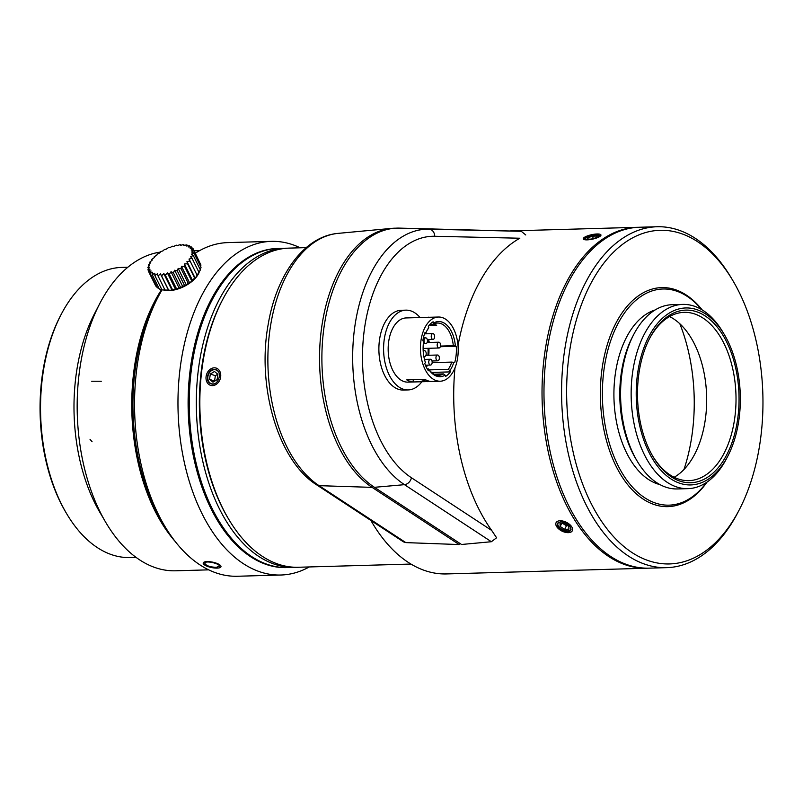 <?xml version="1.0" encoding="UTF-8"?>
<svg xmlns="http://www.w3.org/2000/svg" width="803" height="803" viewBox="0 0 803 803"><rect width="100%" height="100%" fill="white"/><g stroke="black" fill="none" stroke-linecap="round" stroke-linejoin="round"><path stroke-width="1.2" d="M437.926 355.077A2.901 1.706 88.4 0 0 437.565 355.016A2.901 1.706 88.4 0 0 435.939 357.666A2.901 1.706 88.4 0 0 437.374 360.768A2.901 1.706 88.4 0 0 437.725 360.818A2.901 1.706 88.4 0 0 439.351 358.178A2.901 1.706 88.4 0 0 437.926 355.077M430.729 359.312A2.901 1.706 88.4 0 0 430.378 359.252A2.901 1.706 88.4 0 0 428.752 361.902A2.901 1.706 88.4 0 0 430.187 365.004A2.901 1.706 88.4 0 0 430.538 365.054A2.901 1.706 88.4 0 0 432.165 362.414A2.901 1.706 88.4 0 0 430.729 359.312M423.783 356.161A2.901 1.706 88.4 0 0 424.586 356.472A2.901 1.706 88.4 0 0 426.192 354.123A2.901 1.706 88.4 0 0 424.426 350.67A2.901 1.706 88.4 0 0 423.231 351.584M426.022 337.902A2.901 1.706 88.4 0 0 425.66 337.852A2.901 1.706 88.4 0 0 424.044 340.492A2.901 1.706 88.4 0 0 425.47 343.594A2.901 1.706 88.4 0 0 425.831 343.654A2.901 1.706 88.4 0 0 427.447 341.004A2.901 1.706 88.4 0 0 426.022 337.902M433.208 333.667A2.901 1.706 88.4 0 0 432.847 333.616A2.901 1.706 88.4 0 0 431.231 336.256A2.901 1.706 88.4 0 0 432.656 339.358A2.901 1.706 88.4 0 0 433.018 339.418A2.901 1.706 88.4 0 0 434.634 336.768A2.901 1.706 88.4 0 0 433.208 333.667M437.203 344.547A2.901 1.706 88.4 0 0 438.97 348A2.901 1.706 88.4 0 0 440.566 345.651A2.901 1.706 88.4 0 0 438.799 342.198A2.901 1.706 88.4 0 0 437.203 344.547M427.055 381.566L413.083 381.967A32.11 18.87 -91.6 0 1 406.77 379.879L424.958 379.357A32.11 18.87 88.4 0 0 431.281 381.445L428.762 381.515M438.408 317.024A32.11 18.87 -91.6 0 1 457.961 355.277A32.11 18.87 -91.6 0 1 440.245 381.214A32.11 18.87 -91.6 0 1 420.682 342.961A32.11 18.87 -91.6 0 1 438.408 317.024L406.137 317.938A32.11 18.87 88.4 0 0 388.411 343.875A32.11 18.87 88.4 0 0 407.964 382.138L427.146 381.586M429.434 381.214A4.356 3.443 108.3 0 1 427.899 381.666A4.356 3.443 108.3 0 1 426.945 381.525L421.465 379.719A4.356 3.443 108.3 0 1 420.923 379.468M424.004 379.387A4.356 3.443 108.3 0 1 422.418 379.859A4.356 3.443 108.3 0 1 421.465 379.719M426.754 331.027A26.128 15.357 -91.6 0 1 428.039 328.949L428.772 327.634A27.573 16.201 88.4 0 0 427.015 330.505A27.573 16.201 88.4 0 0 425.891 332.944L425.108 332.301A29.028 17.054 -91.6 0 0 422.83 340.773L423.613 341.416A27.573 16.201 88.4 0 0 423.322 343.825A27.573 16.201 88.4 0 0 425.409 362.514L424.757 363.448A29.028 17.054 -91.6 0 0 428.38 370.775L429.033 369.852A27.573 16.201 88.4 0 0 445.113 375.172L445.555 376.456A29.028 17.054 -91.6 0 0 450.322 371.889L449.881 370.605A27.573 16.201 88.4 0 0 453.795 362.344L454.679 362.635A29.028 17.054 88.4 0 0 456.255 346.264L455.371 345.973A27.573 16.201 88.4 0 0 433.54 323.067L432.807 324.392A26.128 15.357 88.4 0 1 437.404 323.037A26.128 15.357 88.4 0 1 453.314 345.712L455.371 345.973M427.688 317.326A4.356 3.443 108.3 0 1 428.451 317.205A4.356 3.443 108.3 0 1 429.203 317.285M420.059 317.546A39.909 23.458 88.4 0 0 405.906 310.149L401.219 310.279A39.909 23.458 88.4 0 0 379.187 342.51A39.909 23.458 88.4 0 0 403.487 390.067L408.185 389.927A39.909 23.458 88.4 0 0 421.886 381.736M405.906 310.149A39.909 23.458 88.4 0 0 383.884 342.379A39.909 23.458 88.4 0 0 408.185 389.927M428.932 325.546L436.681 325.325A26.128 15.357 88.4 0 0 436.28 325.044L433.459 324.041M413.304 379.689L413.083 381.967M428.772 327.634L428.33 326.339A29.028 17.054 -91.6 0 1 433.098 321.782L433.54 323.067M434.232 374.178L443.497 373.917A26.128 15.357 -91.6 0 1 438.9 375.262A26.128 15.357 -91.6 0 1 428.511 368.958L427.266 368.999M428.511 368.958L429.033 369.852M443.497 373.917L445.113 375.172M425.891 332.944L424.596 333.657A26.85 15.779 -91.6 0 1 424.687 333.847M440.335 346.715L456.255 346.264M453.795 362.344L451.738 362.093A26.128 15.357 -91.6 0 1 448.265 369.35L449.881 370.605M429.856 324.472L432.807 324.392M453.314 345.712L440.506 346.073M429.274 342.469A26.128 15.357 88.4 0 0 428.601 339.539M426.503 333.797A26.128 15.357 88.4 0 0 425.981 332.743M451.738 362.093L432.144 362.645M429.515 324.854L431.552 325.185A2.901 2.299 -71.7 0 1 431.241 324.432M431.623 372.431L450.322 371.889M428.912 348.291A28.296 16.632 -91.6 0 1 428.762 355.267M448.265 369.35L429.203 369.892M426.393 367.342A26.128 15.357 88.4 0 0 427.397 365.144M428.25 342.5A28.296 16.632 88.4 0 0 427.628 339.569M428.059 348.311A26.85 15.779 -91.6 0 1 427.889 355.297M426.052 366.64A28.296 16.632 88.4 0 0 426.614 365.174M430.127 324.462L431.552 325.185M395.839 228.172A134.242 78.895 88.4 0 0 391.673 228.373A134.242 78.895 88.4 0 0 320.176 341.145A134.242 78.895 88.4 0 0 372.1 487.371L459.186 544.554L405.816 542.607L403.477 541.864M459.186 544.554L459.336 543.039M454.98 367.925A170.527 100.214 88.4 0 0 491.697 530.442L496.595 537.779L491.366 541.724L404.471 484.671A132.324 77.761 -91.6 0 1 353.681 336.086A132.324 77.761 -91.6 0 1 429.073 229.186L521.257 231.304L525.754 234.968M491.366 541.724L461.534 544.484L374.449 487.311A134.242 78.895 -91.6 0 1 322.916 336.557A134.242 78.895 -91.6 0 1 399.402 228.112L429.073 229.186A7.257 5.872 91.3 0 1 434.714 236.273L519.832 238.23A170.527 100.214 88.4 0 0 458.021 345.641M399.402 228.112L521.257 231.304M652.688 456.074A84.174 49.465 88.4 0 0 678.565 479.08A84.174 49.465 88.4 0 0 688.914 480.636A84.174 49.465 88.4 0 0 735.97 395.086A84.174 49.465 88.4 0 0 684.116 312.357A84.174 49.465 88.4 0 0 649.346 338.936M680.121 481.168A86.353 50.75 -91.6 0 1 653.12 456.817A86.353 50.75 -91.6 0 1 649.737 338.173A86.353 50.75 -91.6 0 1 735.99 369.42A86.353 50.75 -91.6 0 1 680.121 481.168M679.92 483.306A88.531 52.024 88.4 0 0 727.789 456.184A88.531 52.024 88.4 0 0 724.326 334.55A88.531 52.024 88.4 0 0 641.697 354.424A88.531 52.024 88.4 0 0 679.92 483.306M727.789 456.184L726.474 458.724A92.154 54.162 -91.6 0 1 687.97 488.646A92.154 54.162 -91.6 0 1 676.638 486.949A92.154 54.162 -91.6 0 1 631.228 388.421A92.154 54.162 -91.6 0 1 682.721 304.407A92.154 54.162 -91.6 0 1 722.861 332.101L724.326 334.55M682.721 304.407L672.161 304.708A92.154 54.162 88.4 0 0 633.647 334.64A92.154 54.162 88.4 0 0 637.261 461.263A92.154 54.162 88.4 0 0 666.078 487.25A92.154 54.162 88.4 0 0 677.411 488.947L687.97 488.646M637.261 461.263L635.805 458.814A88.531 52.024 -91.6 0 1 632.332 337.17L633.647 334.64M649.035 560.865A166.894 98.086 88.4 0 0 739.292 509.744A166.894 98.086 88.4 0 0 732.758 280.428A166.894 98.086 88.4 0 0 576.976 317.908A166.894 98.086 88.4 0 0 649.035 560.865M739.292 509.744L737.977 512.274A170.527 100.214 -91.6 0 1 666.731 567.651A170.527 100.214 -91.6 0 1 645.763 564.509A170.527 100.214 -91.6 0 1 561.739 382.188A170.527 100.214 -91.6 0 1 657.015 226.747A170.527 100.214 -91.6 0 1 731.302 277.968L732.758 280.428M707.041 482.081A109.569 64.391 -91.6 0 1 654.455 504.625A109.569 64.391 -91.6 0 1 605.191 352.316A109.569 64.391 -91.6 0 1 702.133 309.878M706.61 482.372A108.124 63.537 -91.6 0 1 655.76 503.16A108.124 63.537 -91.6 0 1 606.897 353.942A108.124 63.537 -91.6 0 1 701.692 309.607M660.016 484.641A88.531 52.024 -91.6 0 1 657.617 483.938A88.531 52.024 -91.6 0 1 613.924 396.501A88.531 52.024 -91.6 0 1 655.037 310.008M669.561 316.563A84.174 49.465 -91.6 0 1 706.62 395.919A84.174 49.465 -91.6 0 1 674.139 477.263M679.84 323.77A137.875 81.023 -91.6 0 1 683.985 469.484M666.731 567.651L649.125 568.153A170.527 100.214 -91.6 0 1 628.157 565.011A170.527 100.214 -91.6 0 1 544.133 382.69A170.527 100.214 -91.6 0 1 639.409 227.249L657.015 226.747M410.945 564.057L298.274 567.259A159.636 93.821 -91.6 0 1 278.651 564.318A159.636 93.821 -91.6 0 1 228.735 519.3A159.636 93.821 -91.6 0 1 222.481 299.961A159.636 93.821 -91.6 0 1 289.18 248.117L306.204 247.625M214.18 369.46L215.806 369.691C222.973 371.568 218.205 386.624 211.149 383.814C204.594 382.148 207.405 369.169 214.18 369.46M648.151 568.173A170.527 100.214 -91.6 0 1 647.178 568.213L446.478 573.934A170.527 100.214 -91.6 0 1 425.51 570.782A170.527 100.214 -91.6 0 1 372.19 522.703A170.527 100.214 -91.6 0 1 370.886 520.464M571.023 529.629A7.438 4.025 26.3 0 1 568.494 530.883A7.438 4.025 26.3 0 1 568.414 530.883M558.336 525.915A7.438 4.025 26.3 0 1 558.296 525.845A7.438 4.025 26.3 0 1 557.744 523.064M560.875 521.709C567.56 522.904 570.903 525.644 570.903 529.95C569.126 534.597 554.763 528.033 557.563 523.375L560.875 521.709M596.227 234.667L599.379 235.379C600.303 237.417 584.996 241.312 584.855 238.581C585.999 236.514 589.793 235.209 596.227 234.667M647.178 568.213A170.527 100.214 -91.6 0 1 626.21 565.071A170.527 100.214 -91.6 0 1 542.186 382.75A170.527 100.214 -91.6 0 1 637.462 227.299A170.527 100.214 -91.6 0 1 638.435 227.279M599.249 235.851A7.257 1.817 -12.4 0 0 599.008 235.64A7.257 1.817 -12.4 0 0 596.248 235.259A7.257 1.817 -12.4 0 0 586.391 237.778A7.257 1.817 -12.4 0 0 585.307 238.662A7.257 1.817 -12.4 0 0 585.166 239.003M591.349 239.093L587.465 239.204L587.856 237.738L592.654 236.142L597.051 236.022L596.669 237.477M596.619 237.497L592.805 238.772M587.856 237.738L588.177 239.184M592.654 236.142L593.196 238.632M558.246 522.522A7.257 3.935 -153.7 0 0 558.376 525.985A7.257 3.935 -153.7 0 0 568.333 530.893A7.257 3.935 -153.7 0 0 571.124 529.016M564.288 522.934L568.755 525.875L568.936 529.117L564.66 529.408L560.193 526.467L560.002 523.225L564.288 522.934M560.193 526.467L561.849 523.104M562.21 523.074L566.436 525.794L568.424 525.664M564.66 529.408L566.436 525.794M211.319 383.864A7.438 5.882 108.3 0 1 207.987 375.904A7.438 5.882 108.3 0 1 214.521 369.571A7.438 5.882 108.3 0 1 215.977 369.751M218.215 371.498A7.257 5.741 -71.7 0 0 214.401 369.711A7.257 5.741 -71.7 0 0 207.806 378.012A7.257 5.741 -71.7 0 0 214.712 383.613M217.884 374.308L217.121 379.648L212.966 382.178L209.553 379.357L210.316 374.017L214.471 371.488L217.884 374.308M209.553 379.357L214.702 381.114M217.774 374.228L215.345 375.674L214.582 381.024M210.316 374.017L215.345 375.684M228.735 519.3L227.861 517.835A157.458 92.546 -91.6 0 1 221.688 301.476L222.481 299.961M296.518 567.289A159.636 93.821 -91.6 0 1 294.751 567.36A159.636 93.821 -91.6 0 1 275.128 564.419A159.636 93.821 -91.6 0 1 196.464 393.741A159.636 93.821 -91.6 0 1 285.657 248.217A159.636 93.821 -91.6 0 1 287.424 248.197M294.751 567.36L287.715 567.56A159.636 93.821 -91.6 0 1 268.082 564.619A159.636 93.821 -91.6 0 1 189.428 393.942A159.636 93.821 -91.6 0 1 278.621 248.418L285.657 248.217M216.258 567.33C209.774 567.038 205.959 565.673 204.825 563.244C205.026 560.002 220.383 563.716 219.39 566.266L216.258 567.33M309.265 566.948A166.894 98.086 -91.6 0 1 280.879 575.018L237.447 576.253A166.894 98.086 -91.6 0 1 164.745 526.116L161.835 521.207A159.636 93.821 -91.6 0 1 155.581 301.868L158.211 296.799A166.894 98.086 -91.6 0 1 162.015 289.893M287.123 567.58A159.636 93.821 -91.6 0 1 188.213 410.694A159.636 93.821 -91.6 0 1 278.029 248.438M280.879 575.018A166.894 98.086 -91.6 0 1 178.075 410.985A166.894 98.086 -91.6 0 1 271.374 241.362A166.894 98.086 -91.6 0 1 300.171 247.806M164.745 526.116A166.894 98.086 -91.6 0 1 158.211 296.799M195.32 253.206A166.894 98.086 -91.6 0 1 227.942 242.596L271.374 241.362M193.332 255.605L200.409 269.918L195.209 278.28L194.637 278.059L189.709 283.007L188.163 283.098L186.426 285.105L184.409 285.256L182.913 286.932L180.454 287.103L179.27 288.438L176.429 288.558L175.616 289.572L172.444 289.592L172.063 290.305L161.975 289.893L154.889 275.57A70.754 60.807 -11.2 0 1 157.418 273.783L158.03 275.941A70.754 61.309 -31 0 1 160.459 273.913L161.564 275.841A70.754 59.944 -50 0 1 163.812 273.602L165.378 275.268A70.754 56.752 -65.8 0 1 167.365 272.869L169.353 274.235A70.754 51.844 -78.1 0 1 171.019 271.735L173.378 272.779A70.754 45.359 -87.6 0 1 174.663 270.23L177.333 270.932A70.754 37.49 -95.3 0 1 178.176 268.403L181.087 268.774A70.754 28.486 -101.7 0 1 181.458 266.305L184.529 266.345A70.754 18.62 -107.3 0 1 184.419 264.006L187.561 263.735A70.754 8.181 -112.5 0 1 186.958 261.577L190.09 261.025L188.996 259.088L192.027 258.285L190.472 256.609L193.332 255.595A70.754 23.317 -127.9 0 0 191.345 254.23L193.945 253.055A70.754 32.823 -133.8 0 0 191.596 252.012L193.864 250.737A70.754 41.324 -140.7 0 0 191.204 250.024L193.091 248.699A70.754 48.571 -149.1 0 0 190.181 248.318L191.636 247.013A70.754 54.343 -159.8 0 0 188.575 246.963L189.548 245.728A70.754 58.468 -173.7 0 0 186.406 245.999L186.898 244.885A70.754 60.807 168.8 0 0 183.767 245.437L183.767 244.513A70.754 61.309 149 0 0 180.725 245.316L180.233 244.614A70.754 59.944 130 0 0 177.383 245.618L176.419 245.186A70.754 56.752 114.2 0 0 173.829 246.36L172.444 246.22A70.754 51.844 101.9 0 0 170.176 247.495L168.419 247.675A70.754 45.359 92.4 0 0 166.532 249L164.464 249.522A70.754 37.49 84.7 0 0 163.019 250.827L160.71 251.68A70.754 28.486 78.3 0 0 159.727 252.915L157.268 254.109A70.754 18.62 72.7 0 0 156.776 255.213L154.236 256.719A70.754 8.181 67.5 0 0 154.236 257.643L151.707 259.429A70.754 2.499 62.5 0 1 152.199 260.132L149.77 262.179A70.754 13.109 57.5 0 1 150.713 262.611L148.465 264.86A70.754 23.317 52.1 0 1 149.84 264.99L147.852 267.399A70.754 32.823 46.2 0 1 149.599 267.218L147.933 269.718A70.754 41.324 39.3 0 1 149.99 269.206L148.706 271.755A70.754 48.571 30.9 0 1 151.004 270.902L150.161 273.442A70.754 54.343 20.2 0 1 152.62 272.257L152.249 274.726A70.754 58.468 6.3 0 1 154.778 273.231L154.899 275.57M198.943 272.95L198.301 274.124A22.494 11.202 153.7 0 1 197.136 275.991A22.494 11.202 153.7 0 1 165.277 290.435A22.494 11.202 153.7 0 1 164.946 290.385M161.855 289.662L159.325 289.05M158.974 288.347L157.237 287.765L150.161 273.442M156.575 286.44L155.782 286.079L148.706 271.755M193.091 248.699L200.108 263.354M193.874 250.737L200.951 265.06L200.549 266.415M201.021 267.379L200.198 269.487M199.104 272.608L192.027 258.285M197.167 275.349L190.09 261.025M195.209 278.28L186.958 261.577M194.637 278.059L187.561 263.745M192.67 280.709L184.419 264.006M191.606 280.669L184.529 266.355M189.709 283.007L181.458 266.305M188.153 283.098L181.087 268.774M186.426 285.105L178.176 268.403M184.399 285.266L177.322 270.942M182.913 286.932L174.663 270.23M180.454 287.103L173.378 272.779M179.27 288.438L171.019 271.735M176.419 288.558L169.353 274.235M175.616 289.572L167.365 272.869M172.444 289.592L165.368 275.268M172.063 290.305L163.812 273.602M168.63 290.164L161.554 275.841M168.71 290.616L160.459 273.913M165.107 290.264L158.03 275.941M159.315 289.05L152.239 274.726M148.816 271.524L147.923 269.718M148.535 268.794L147.842 267.399M149.017 265.964L148.465 264.86M150.221 263.093L149.77 262.169M152.098 260.212L151.717 259.449M184.188 245.357L183.767 244.513M187.41 245.899L186.908 244.885M190.17 246.983L189.558 245.728M192.429 248.599L191.636 247.013M201.031 267.379L193.955 253.055M136.088 557.372L130.026 557.543A145.122 85.289 -91.6 0 1 112.179 554.863A145.122 85.289 -91.6 0 1 66.8 513.94L65.926 512.465A142.954 84.014 -91.6 0 1 60.325 316.051L61.118 314.535A145.122 85.289 -91.6 0 1 121.755 267.409L127.818 267.228M66.8 513.94A145.122 85.289 -91.6 0 1 61.118 314.535M104.631 520.364L100.255 512.987A145.122 85.289 -91.6 0 1 94.573 313.582L98.528 305.963M174.813 541.001A159.636 93.821 -91.6 0 1 161.564 289.592A159.677 93.841 -91.6 0 0 175.114 541.383M160.369 252.092A159.677 93.841 88.4 0 0 77.469 419.106A159.677 93.841 88.4 0 0 175.626 570.792L208.72 569.849M556.87 526.929A9.074 4.908 26.3 0 1 564.288 521.458A9.074 4.908 26.3 0 1 571.445 531.767A9.074 4.908 26.3 0 1 556.87 526.929M212.524 385.621A9.074 7.177 108.3 0 1 207.455 372.451A9.074 7.177 108.3 0 1 220.163 372.09A9.074 7.177 108.3 0 1 212.524 385.621M599.439 236.714A9.074 2.268 167.6 0 1 584.122 239.575A9.074 2.268 167.6 0 1 592.755 234.476A9.074 2.268 167.6 0 1 599.439 236.714M219.43 564.629A9.074 2.75 -168.3 0 0 204.062 562.13A9.074 2.75 -168.3 0 0 212.785 567.771A9.074 2.75 -168.3 0 0 219.43 564.629M403.437 541.834L316.824 484.972C278.199 460.892 256.729 386.966 268.142 324.673C276.342 274.817 304.136 236.212 338.133 233.372A130.759 76.847 88.4 0 0 268.493 343.222A130.759 76.847 88.4 0 0 319.072 485.664L405.816 542.607M372.1 487.371L319.072 485.664A7.257 5.43 -56.7 0 1 316.824 484.972M374.449 487.311L404.471 484.671A7.257 5.43 -56.7 0 0 411.457 477.765L491.697 530.442M434.714 236.273A125.077 73.505 88.4 0 0 363.448 337.32A125.077 73.505 88.4 0 0 411.457 477.765M90.016 439.291L92.084 441.77M91.703 381.234L101.288 381.244M437.565 355.016L425.891 355.348M430.378 359.252L424.486 359.423M424.586 356.472L423.843 356.492M425.66 337.852L423.382 337.912M432.847 333.616L424.526 333.847M438.97 348L423.111 348.452M428.661 381.545L440.245 381.214M438.799 342.198L427.126 342.53M433.018 339.418L427.286 339.579M425.831 343.654L423.332 343.724M424.426 350.67L423.171 350.7M430.538 365.054L425.419 365.204M437.725 360.818L431.994 360.989M338.133 233.372L391.673 228.373M370.845 520.444L372.19 522.703M637.462 227.299L510.557 230.913M165.277 290.435L164.003 290.234M194.125 250.787L199.626 250.626"/></g></svg>
